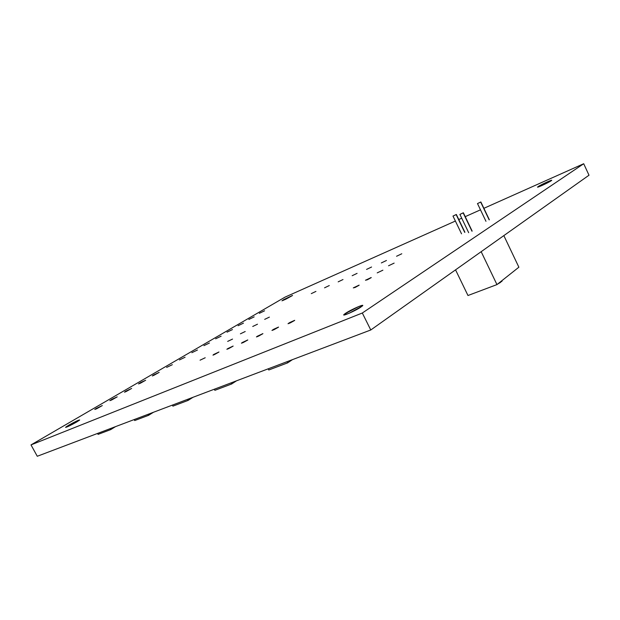 <?xml version="1.0" encoding="UTF-8"?>
<svg xmlns="http://www.w3.org/2000/svg" width="620" height="620" viewBox="0 0 620 620"><rect width="100%" height="100%" fill="white"/><g stroke="black" fill="none" stroke-linecap="round" stroke-linejoin="round"><path stroke-width="0.93" d="M96.27 408.44L102.3 405.558L96.557 408.812L94.767 409.433L96.27 408.44L102.269 405.604L96.27 408.44L96.487 408.844L96.27 408.44M111.259 399.699L117.211 396.854L111.639 400.001L109.825 400.644L112.553 398.97L117.188 396.885L111.259 399.699L111.468 400.086L111.259 399.699M125.759 391.236L131.649 388.43L126.24 391.476L124.511 392.204L125.759 391.236L131.634 388.446L125.759 391.236L125.961 391.608L125.759 391.236M139.81 383.044L145.638 380.269L140.376 383.222L138.508 383.912L141.042 382.354L145.63 380.277L139.81 383.044L140.004 383.4L139.81 383.044M153.427 375.1L159.185 372.356L154.07 375.224L152.334 375.96L153.427 375.1L159.185 372.356L153.427 375.1M166.625 367.404L172.329 364.684L166.625 367.404M179.428 359.933L185.078 357.236L179.428 359.933M191.851 352.687L197.447 350.013L191.851 352.687M203.918 345.65L209.452 343L203.918 345.65M215.628 338.815L221.115 336.187L215.628 338.815M227.013 332.173L232.446 329.569L227.013 332.173M238.08 325.717L243.466 323.136L238.08 325.717M248.845 319.44L254.177 316.874L248.845 319.44M259.307 313.333L264.593 310.791L259.307 313.333M227.672 341.395L232.531 339.086L227.672 341.395M353.299 287.882L359.096 285.254L355.136 287.455L353.299 287.882L359.12 285.13L353.299 287.882M240.405 333.816L245.21 331.522L240.405 333.816M365.474 280.24L371.202 277.644L367.358 279.783L365.474 280.24L371.217 277.52L365.474 280.24M252.735 326.469L257.486 324.206L252.735 326.469M377.208 272.877L382.881 270.188L377.208 272.877M264.678 319.354L269.382 317.115L264.678 319.354M388.538 265.771L394.134 263.113L388.538 265.771M200.066 360.181L205.204 357.756L200.066 360.181M213.706 354.477L218.93 352.044L214.636 354.469L212.986 355.159L213.706 354.477L218.953 351.997L213.706 354.477M227.78 348.595L233.112 346.123L228.811 348.548L226.866 349.277L227.78 348.595L233.136 346.069L227.78 348.595M242.304 342.527L247.744 340.016L243.443 342.442L241.412 343.201L242.304 342.527L247.783 339.946L242.304 342.527L242.482 342.876L242.304 342.527M257.3 336.257L262.865 333.7L258.548 336.133L256.44 336.923L257.3 336.257L262.903 333.614L257.3 336.257L257.486 336.613L257.3 336.257M272.8 329.786L278.488 327.182L274.164 329.615L271.963 330.437L273.823 329.189L278.527 327.081L272.8 329.786L272.986 330.142L272.8 329.786M288.819 323.09L294.639 320.439L290.307 322.873L288.021 323.733L289.842 322.493L294.686 320.323L288.819 323.09L289.005 323.454L288.819 323.09M311.294 293.624L315.937 291.408L311.294 293.624M324.554 287.82L329.282 285.556L324.554 287.82M338.171 281.852L342.992 279.543L338.171 281.852M352.168 275.714L357.081 273.366L352.168 275.714M366.552 269.413L371.558 267.019L366.552 269.413M381.346 262.926L386.454 260.485L381.346 262.926M396.567 256.254L401.783 253.766L396.567 256.254M68.626 425.258C74.788 421.809 78.469 420.05 79.662 419.972L70.029 425.568L65.712 427.405L66.704 426.436L77.492 420.654L79.569 420.096L76.678 422.003C70.502 425.46 66.797 427.242 65.565 427.335L68.626 425.258L69.052 426.041L68.626 425.258M345.697 313.224C351.377 309.388 365.722 303.165 362.289 306.055L349.192 313.24L344.333 314.976L343.821 314.782L344.743 313.89L358.81 306.497L362.584 305.381L360.91 307.071C355.276 310.915 340.806 317.184 344.185 314.34L345.697 313.224L346.286 314.41L345.697 313.224M538.214 186.55C541.229 184.496 553.707 178.839 551.475 180.552L541.748 185.605L538.052 187.062L537.602 187.062L538.214 186.55L547.445 181.838L551.172 180.358L551.668 180.335L551.079 180.831C548.096 182.885 535.525 188.581 537.78 186.868L538.408 186.953L538.214 186.55M283.262 299.894L292.516 295.507L285.572 299.321L281.968 300.816L284.014 299.46L292.531 295.43L283.262 299.894L283.464 300.289L283.262 299.894M37.27 456.266L370.776 329.979L589 175.212L583.707 163.734L589 175.212L370.776 329.979L362.312 313.015L31 444.904L285.053 297.12L455.39 221.046L285.053 297.12L31 444.904L37.27 456.266L31 444.904L362.312 313.015L370.776 329.979L37.27 456.266M458.785 219.526L461.729 218.209L458.785 219.526M465.225 216.651L480.485 209.831L465.225 216.651M483.887 208.312L583.707 163.734L362.312 313.015L583.707 163.734L483.887 208.312M110.182 428.653L110.701 429.614L98.076 434.372L97.565 433.434L98.076 434.372L110.701 429.614L110.182 428.653M115.545 426.622L110.701 429.614L115.545 426.622M148.025 414.331L148.56 415.33L134.703 420.554L134.176 419.57L134.703 420.554L148.56 415.33L148.025 414.331M153.427 412.285L148.56 415.33L153.427 412.285M187.55 399.357L188.108 400.411L172.903 406.146L172.352 405.116L172.903 406.146L188.108 400.411L187.55 399.357M192.975 397.304L188.108 400.411L192.975 397.304M231.051 382.889L231.632 383.997L214.869 390.321L214.303 389.228L214.869 390.321L231.632 383.997L231.051 382.889M236.476 380.835L231.632 383.997L236.476 380.835M287.037 361.692L287.641 362.871L268.778 369.985L268.181 368.83L268.778 369.985L287.641 362.871L287.037 361.692M292.423 359.654L287.641 362.871L292.423 359.654M500.642 282.333L500.418 281.852L500.642 282.333L497.558 284.115L500.642 282.333M490.404 287.06L495.248 285.239L490.404 287.06M464.706 232.384L456.157 214.59L452.995 216.062L456.343 214.466L464.706 232.384M471.967 231.221L463.171 212.885L459.9 214.404L463.357 212.761L471.967 231.221M489.172 219.868L480.694 202.081L477.493 203.569L480.864 201.973L489.172 219.868M467.976 295.507L496.961 284.596L518.878 267.197L503.843 235.608L518.878 267.197L496.961 284.596L481.167 251.689L496.961 284.596L467.976 295.507L455.553 269.855L467.976 295.507M480.694 202.081L477.47 203.593L480.694 202.081M463.171 212.885L459.877 214.427L463.171 212.885M456.157 214.59L452.972 216.085L456.157 214.59M502.061 280.938L501.782 281.449L501.797 280.813M501.782 281.449L500.456 281.945L501.782 281.449M344.185 314.34L344.488 314.952M461.536 233.817L453.011 216.109M468.681 232.694L459.924 214.45M485.964 221.309L477.516 203.616M489.335 219.744L480.864 201.973M472.146 231.09L463.357 212.761M464.892 232.244L456.343 214.466M501.782 280.767L501.991 281.209"/></g></svg>
